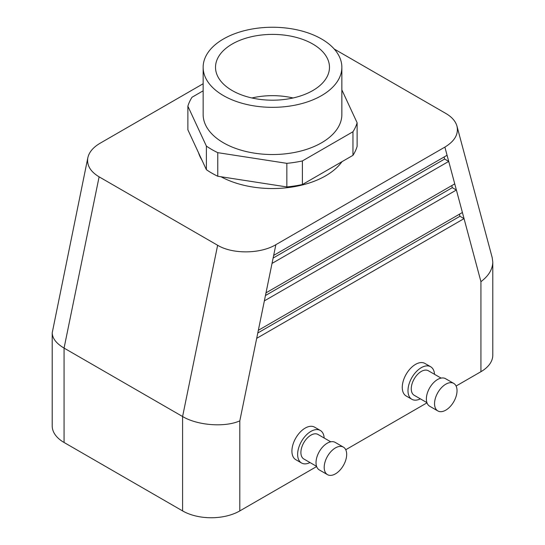 <?xml version="1.0" encoding="UTF-8"?>
<svg xmlns="http://www.w3.org/2000/svg" width="545" height="545" viewBox="0 0 545 545"><rect width="100%" height="100%" fill="white"/><g stroke="black" fill="none" stroke-linecap="round" stroke-linejoin="round"><path stroke-width="0.82" d="M312.789 44.029A56.98 32.898 180 0 1 329.466 68.023A56.98 32.898 180 0 1 293.721 97.828A56.98 32.898 180 0 1 232.211 90.559A56.98 32.898 180 0 1 215.534 68.023A56.98 32.898 180 0 1 250.114 37.04A56.98 32.898 180 0 1 312.789 44.029M293.067 97.977A54.684 31.576 0 0 0 251.933 97.977M187.875 106.207L206.385 146.087L206.385 169.686L187.875 129.805L187.875 106.207A85.831 49.554 180 0 1 192.038 97.228L203.142 90.824M206.385 169.686A85.831 49.554 0 0 0 217.768 176.253L217.768 152.661A85.831 49.554 180 0 1 206.385 146.087M217.768 152.661L286.84 163.343A85.831 49.554 180 0 0 302.393 160.939L352.962 131.747A85.831 49.554 180 0 0 357.125 122.768L341.858 89.877M203.142 67.294L203.142 114.484A69.358 40.044 0 0 0 223.457 142.804A69.358 40.044 0 0 0 299.041 151.483A69.358 40.044 0 0 0 341.858 114.484L341.858 67.294A69.358 40.044 180 0 1 299.041 104.293A69.358 40.044 180 0 1 223.457 95.607A69.358 40.044 180 0 1 203.142 67.294A69.358 40.044 180 0 1 272.5 27.25A69.358 40.044 180 0 1 341.858 67.294M451.751 185.613L452.296 187.657L265.456 295.526M264.359 300.881L266.001 292.849L454.741 183.883L456.383 190.014L264.359 300.881L258.337 330.311L462.405 212.496L464.047 218.627L256.695 338.343L258.337 330.311M452.296 187.657L456.383 190.014L462.405 212.496M444.08 157.001L444.631 159.045L273.12 258.064M272.023 263.419L273.672 255.394L447.07 155.277L448.719 161.409L272.023 263.419L266.001 292.849M444.631 159.045L448.719 161.409L454.741 183.883M459.415 214.219L459.96 216.263L257.792 332.988M459.96 216.263L464.047 218.627L480.935 281.656C488.661 275.859 492.612 269.325 492.789 262.063L492.203 257.635L456.976 126.161C458.727 134.152 454.694 141.128 444.883 147.102L275.859 244.685C260.347 254.011 232.592 254.29 217.632 245.27L99.108 176.839C90.361 171.552 86.601 165.19 87.834 157.764C89.087 152.157 93.181 147.314 100.117 143.226L203.142 83.746M324.173 438.023A18.782 10.845 120 0 0 320.31 430.455L314.588 427.157A18.782 10.845 120 0 0 295.806 438.003A18.782 10.845 120 0 0 295.806 459.694L301.528 462.991A18.782 10.845 120 0 0 310.01 462.555M320.31 430.455A18.782 10.845 120 0 0 301.528 441.3A18.782 10.845 120 0 0 301.528 462.991M330.74 441.818L318.001 434.46A14.163 8.175 120 0 0 303.838 442.635A14.163 8.175 120 0 0 303.838 458.992L316.577 466.343M343.391 447.118L335.216 442.397A15.894 9.176 120 0 0 319.316 451.573A15.894 9.176 120 0 0 319.316 469.933L327.491 474.647A15.894 9.176 120 0 0 339.739 470.39A15.894 9.176 120 0 0 346.681 454.394A15.894 9.176 120 0 0 343.391 447.118A15.894 9.176 120 0 0 327.491 456.294A15.894 9.176 120 0 0 327.491 474.647M256.695 338.343L239.807 420.869C224.833 427.559 197.556 425.488 182.589 416.523L64.065 348.091L99.108 176.839M316.645 466.547L239.807 510.91A40.459 23.36 180 0 1 182.589 510.91L64.065 442.479A40.459 23.36 0 0 1 52.211 425.965L52.211 332.852C52.388 338.425 56.339 343.507 64.065 348.091L64.065 442.479M420.358 398.845A18.782 10.845 -60 0 1 411.877 399.287L406.154 395.983A18.782 10.845 -60 0 1 402.264 387.379A18.782 10.845 -60 0 1 410.46 368.475A18.782 10.845 -60 0 1 424.937 363.447L430.659 366.751A18.782 10.845 -60 0 1 434.522 374.313M411.877 399.287A18.782 10.845 -60 0 1 407.987 390.683A18.782 10.845 -60 0 1 416.182 371.779A18.782 10.845 -60 0 1 430.659 366.751M426.926 402.632L414.186 395.282A14.163 8.175 -60 0 1 411.257 388.796A14.163 8.175 -60 0 1 417.436 374.544A14.163 8.175 -60 0 1 428.35 370.75L441.089 378.107M437.839 410.937L429.671 406.223A15.894 9.176 -60 0 1 426.374 398.947A15.894 9.176 -60 0 1 433.316 382.951A15.894 9.176 -60 0 1 445.565 378.686L453.74 383.407A15.894 9.176 -60 0 1 453.74 401.76A15.894 9.176 -60 0 1 437.839 410.937A15.894 9.176 -60 0 1 434.549 403.661A15.894 9.176 -60 0 1 441.491 387.665A15.894 9.176 -60 0 1 453.74 383.407M334.194 48.995L445.892 113.483C451.887 117.005 455.579 121.228 456.976 126.161M480.935 281.656L480.935 371.69A40.459 23.36 0 0 0 492.789 355.17L492.789 262.063M480.935 371.69L456.09 386.037M426.994 402.837L345.741 449.748M87.834 157.764L52.211 332.852M221.011 176.757A75.142 43.382 0 0 0 341.981 161.681M198.509 152.709A75.142 43.382 0 0 0 201.882 159.985M217.768 176.253L286.84 186.942A85.831 49.554 0 0 0 302.393 184.537L352.962 155.339A85.831 49.554 0 0 0 357.125 146.367L357.125 122.768M302.393 184.537L302.393 160.939M352.962 155.339L352.962 131.747M286.84 186.942L286.84 163.343M273.672 255.394L275.859 244.685M182.589 510.91L182.589 416.523L217.632 245.27M239.807 420.869L239.807 510.91M447.07 155.277L444.883 147.102"/></g></svg>
